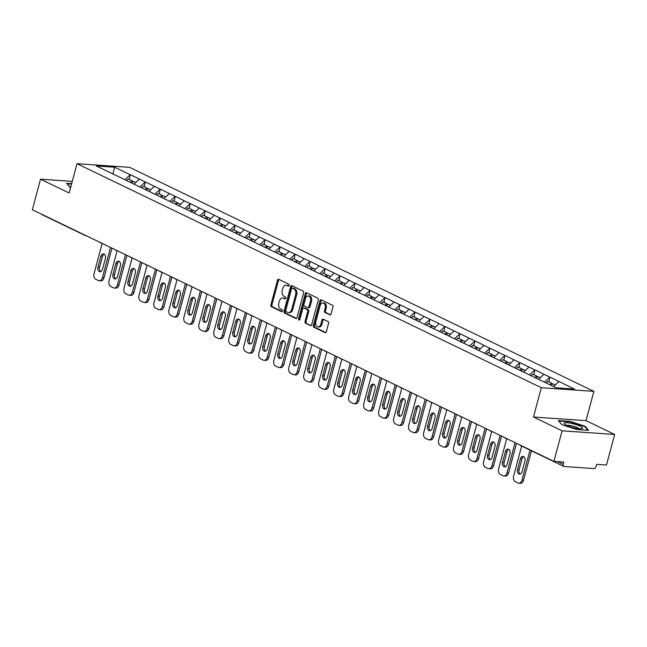 <?xml version="1.0" encoding="UTF-8"?>
<svg xmlns="http://www.w3.org/2000/svg" width="647" height="647" viewBox="0 0 647 647"><rect width="100%" height="100%" fill="white"/><g stroke="black" fill="none" stroke-linecap="round" stroke-linejoin="round"><path stroke-width="0.97" d="M289.193 285.481A1.011 0.704 -86 0 0 288.788 284.203L278.776 279.367A1.448 1.011 -86 0 0 278.509 279.294A1.448 1.011 -86 0 0 277.466 280.28L270.858 304.939A1.448 1.011 -86 0 0 271.433 306.759L281.453 311.595A1.011 0.704 -86 0 0 281.963 309.678L280.669 309.048A4.626 3.227 -86 0 1 278.825 303.217L279.375 301.162A4.626 3.227 -86 0 1 282.715 298A4.626 3.227 -86 0 1 283.572 298.235L284.866 298.857A1.011 0.704 -86 0 0 285.376 296.941L284.082 296.318A4.626 3.227 -86 0 1 282.238 290.479L282.788 288.425A4.626 3.227 -86 0 1 286.128 285.262A4.626 3.227 -86 0 1 286.985 285.497L288.279 286.12A1.011 0.704 -86 0 0 289.193 285.481M329.784 314.887A1.448 1.011 -86 0 0 330.051 314.96A1.448 1.011 -86 0 0 331.094 313.973L332.946 307.05A1.448 1.011 -86 0 0 332.372 305.23L321.252 299.86A1.448 1.011 -86 0 0 320.985 299.787A1.448 1.011 -86 0 0 319.942 300.774L313.334 325.433A1.448 1.011 -86 0 0 313.908 327.253L325.037 332.623A1.448 1.011 -86 0 0 325.304 332.695A1.448 1.011 -86 0 0 326.347 331.709L328.579 323.354A1.448 1.011 -86 0 0 328.005 321.527L323.241 319.23A1.448 1.011 -86 0 0 322.974 319.157A1.448 1.011 -86 0 0 321.931 320.144L320.823 324.284A3.866 2.701 -86 0 1 318.033 326.929A3.866 2.701 -86 0 1 315.785 321.85L320.128 305.627A3.866 2.701 -86 0 1 322.918 302.982A3.866 2.701 -86 0 1 325.174 308.061L324.446 310.762A1.448 1.011 -86 0 0 325.029 312.59L330.326 314.919M533.476 417.008L562.097 430.821L553.913 461.376L32.35 209.741L40.535 179.187L69.164 192.992L77.009 163.691L541.329 387.707L533.476 417.008L586.028 420.655L593.881 391.354L541.329 387.707M303.629 292.905A1.448 1.011 -86 0 0 303.055 291.085L291.926 285.715A1.448 1.011 -86 0 0 291.66 285.642A1.448 1.011 -86 0 0 290.616 286.629L284.009 311.28A1.448 1.011 -86 0 0 284.583 313.108L295.711 318.478A1.448 1.011 -86 0 0 295.978 318.542A1.448 1.011 -86 0 0 297.022 317.556L303.629 292.905M306.589 292.784L317.709 298.154A1.448 1.011 -86 0 1 318.292 299.982L311.684 324.632A1.448 1.011 -86 0 1 310.641 325.619A1.448 1.011 -86 0 1 310.374 325.546L305.61 323.249A1.448 1.011 -86 0 1 305.036 321.43L307.713 311.425A1.448 1.011 -86 0 0 307.139 309.606L303.977 308.077A1.448 1.011 -86 0 0 303.71 308.004A1.448 1.011 -86 0 0 302.667 308.991L299.885 319.4A1.011 0.704 -86 0 1 298.558 318.769L305.279 293.706A1.448 1.011 -86 0 1 306.322 292.719A1.448 1.011 -86 0 1 306.589 292.784M593.881 391.354L129.562 167.338L77.009 163.691M548.858 381.892L549.804 377.169L544.451 382.134M550.12 377.185L574.536 389.098L556.25 387.828L96.354 165.947L114.64 167.217L130.249 174.747L124.895 179.712M129.303 179.47L130.249 174.747M130.565 174.763L145.235 181.977L139.881 186.943M144.289 186.7L145.235 181.977M145.551 181.993L160.221 189.207L154.859 194.173M159.275 193.93L160.221 189.207M160.537 189.223L175.2 196.429L169.846 201.403M174.261 201.16L175.2 196.429M175.515 196.453L190.186 203.659L184.832 208.633M189.239 208.391L190.186 203.659M190.501 203.684L205.172 210.89L199.818 215.863M204.226 215.621L205.172 210.89M205.487 210.914L220.158 218.12L214.796 223.094M219.212 222.843L220.158 218.12M220.473 218.144L235.136 225.35L229.782 230.324M234.198 230.073L235.136 225.35M235.451 225.374L250.122 232.58L244.768 237.554M249.176 237.303L250.122 232.58M250.438 232.605L265.108 239.811L259.754 244.776M264.162 244.534L265.108 239.811M265.424 239.827L280.094 247.041L274.732 252.007M279.148 251.764L280.094 247.041M280.41 247.057L295.072 254.271L289.719 259.237M294.126 258.994L295.072 254.271M295.388 254.287L310.059 261.493L304.705 266.467M309.112 266.224L310.059 261.493M310.374 261.517L325.045 268.723L319.691 273.697M324.098 273.455L325.045 268.723M325.36 268.748L340.031 275.954L334.669 280.927M339.085 280.685L340.031 275.954M340.346 275.978L355.009 283.184L349.655 288.158M354.063 287.907L355.009 283.184M355.324 283.208L369.995 290.414L364.641 295.388M369.049 295.137L369.995 290.414M370.31 290.438L384.981 297.644L379.619 302.618M384.035 302.367L384.981 297.644M385.297 297.669L399.967 304.874L394.605 309.84M399.021 309.598L399.967 304.874M400.283 304.891L414.945 312.105L409.591 317.07M413.999 316.828L414.945 312.105M415.261 312.121L429.932 319.327L424.578 324.301M428.985 324.058L429.932 319.327M430.247 319.351L444.918 326.557L439.556 331.531M443.971 331.288L444.918 326.557M445.233 326.581L459.896 333.787L454.542 338.761M458.958 338.518L459.896 333.787M460.211 333.812L474.882 341.018L469.528 345.991M473.936 345.749L474.882 341.018M475.197 341.042L489.868 348.248L484.514 353.222M488.922 352.971L489.868 348.248M490.183 348.272L504.854 355.478L499.492 360.452M503.908 360.201L504.854 355.478M505.17 355.502L519.832 362.708L514.478 367.674M518.894 367.431L519.832 362.708M520.148 362.724L534.818 369.938L529.464 374.904M533.872 374.662L534.818 369.938M535.134 369.955L549.804 377.169M543.941 374.338L538.498 379.393M528.963 367.108L523.512 372.162M513.977 359.878L508.526 364.94M498.991 352.647L493.54 357.71M484.005 345.417L478.562 350.48M469.026 338.195L463.576 343.25M454.04 330.965L448.589 336.019M439.054 323.735L433.611 328.789M424.076 316.504L418.625 321.559M409.09 309.274L403.639 314.329M394.104 302.044L388.653 307.099M379.118 294.814L373.675 299.876M364.14 287.583L358.689 292.646M349.154 280.361L343.703 285.416M334.167 273.131L328.716 278.186M319.181 265.901L313.738 270.956M304.203 258.671L298.752 263.725M289.217 251.44L283.766 256.495M274.231 244.21L268.78 249.265M259.245 236.98L253.802 242.035M244.267 229.75L238.816 234.812M229.281 222.519L223.83 227.582M214.294 215.297L208.844 220.352M199.308 208.067L193.865 213.122M184.33 200.837L178.879 205.892M169.344 193.607L163.893 198.661M154.358 186.376L148.907 191.431M139.372 179.146L133.929 184.201M86.722 235.977L86.512 235.961A2.208 1.545 -86 0 1 86.108 235.856A2.208 1.52 -64.2 0 1 85.711 235.751L42.192 214.755A2.208 1.52 -64.2 0 1 41.683 214.246M114.64 167.217L112.869 174.043M72.27 181.386L40.535 179.187M562.097 430.821L614.65 434.461L606.465 465.023L596.631 464.344L596.033 466.576A2.208 1.52 115.8 0 1 593.897 468.557L564.152 466.495A2.208 1.52 115.8 0 1 563.755 466.39A2.208 1.52 115.8 0 1 563.141 464.295L563.739 462.063L553.913 461.376M614.65 434.461L586.028 420.655M558.927 381.568L553.573 386.542M71.663 183.667L66.576 183.311L70.612 187.581M558.361 420.582L561.774 424.65L576.898 429.527L588.608 430.336L585.195 426.268L570.072 421.391L558.361 420.582M288.91 285.99L288.036 285.57A4.626 3.227 -86 0 0 287.179 285.335L286.128 285.262M282.715 298L283.766 298.073A4.626 3.227 -86 0 1 284.623 298.307L285.497 298.728M279.067 279.512A1.448 1.011 -86 0 0 278.517 280.353L271.91 305.012A1.448 1.011 -86 0 0 272.484 306.832L282.084 311.466M292.218 285.853A1.448 1.011 -86 0 0 291.668 286.702L285.06 311.353A1.448 1.011 -86 0 0 285.634 313.18L296.472 318.405M292.452 288.133A1.011 0.704 -86 0 0 291.53 288.772L285.731 310.414A1.011 0.704 -86 0 0 286.136 311.692L287.503 312.347A4.626 3.227 -86 0 0 288.36 312.582A4.626 3.227 -86 0 0 291.7 309.42L295.663 294.628A4.626 3.227 -86 0 0 293.819 288.788L292.452 288.133L293.503 288.206A1.011 0.704 -86 0 0 293.123 288.182M288.36 312.582L289.411 312.655A4.626 3.227 -86 0 0 292.743 309.492L291.7 309.42M293.503 288.206L294.87 288.861A4.626 3.227 -86 0 1 296.714 294.7L292.743 309.492M311.134 325.481L305.61 323.249M304.486 308.118A1.448 1.011 -86 0 1 304.761 308.077A1.448 1.011 -86 0 1 305.028 308.15L308.19 309.678A1.448 1.011 -86 0 1 308.765 311.498L306.088 321.502A1.448 1.011 -86 0 0 306.662 323.322M306.88 292.929A1.448 1.011 -86 0 0 306.33 293.778L299.61 318.842A1.011 0.704 -86 0 0 299.698 319.796M310.495 301.049A3.866 2.701 -86 0 0 308.239 295.978A3.866 2.701 -86 0 0 305.449 298.623L303.92 304.341A1.448 1.011 -86 0 0 304.494 306.16L307.657 307.689A1.448 1.011 -86 0 0 307.923 307.754A1.448 1.011 -86 0 0 308.959 306.767L310.495 301.049L311.547 301.122A3.866 2.701 -86 0 0 309.29 296.051L308.239 295.978M308.7 307.762A1.448 1.011 -86 0 0 308.967 307.826A1.448 1.011 -86 0 0 310.01 306.848L308.959 306.767M311.547 301.122L310.01 306.848M322.918 302.982L323.969 303.055A3.866 2.701 -86 0 1 326.225 308.134L325.498 310.835A1.448 1.011 -86 0 0 326.072 312.663L330.544 314.814M318.033 326.929L319.084 327.002A3.866 2.701 -86 0 0 321.874 324.357L320.823 324.284M323.54 319.367A1.448 1.011 -86 0 0 322.982 320.216L321.874 324.357M321.543 300.006A1.448 1.011 -86 0 0 320.993 300.847L314.385 325.506A1.448 1.011 -86 0 0 314.96 327.325L325.789 332.55M585.042 426.858L585.195 426.268M102.161 243.426L94.041 273.73A4.416 3.081 -86 0 0 95.805 279.31L98.401 280.555A4.416 3.081 -86 0 0 99.217 280.774A4.416 3.081 -86 0 0 102.404 277.765L103.981 277.87L111.939 248.149M103.981 277.87A4.416 3.081 94 0 1 100.795 280.887L99.217 280.774M100.786 271.594A3.461 2.418 94 0 1 99.541 267.3L102.461 256.414A3.461 2.418 94 0 1 104.151 254.19M102.404 277.765L110.524 247.461M100.883 256.309A3.461 2.418 94 0 1 103.383 253.947A3.461 2.418 94 0 1 105.396 258.485L102.477 269.37A3.461 2.418 94 0 1 99.986 271.732A3.461 2.418 94 0 1 97.964 267.195L100.883 256.309L102.461 256.414M130.257 182.43L131.964 180.756L128.268 178.968L126.65 180.562M132.586 181.969L131.964 180.756M131.503 183.036L133.217 181.354L135.7 182.559M117.147 250.656L109.028 280.96A4.416 3.081 -86 0 0 110.791 286.54L113.379 287.786A4.416 3.081 -86 0 0 114.195 288.004A4.416 3.081 -86 0 0 117.382 284.995L118.959 285.101L126.925 255.371M118.959 285.101A4.416 3.081 94 0 1 115.773 288.117L114.195 288.004M115.773 278.825A3.461 2.418 94 0 1 114.527 274.53L117.447 263.644A3.461 2.418 94 0 1 119.137 261.42M117.382 284.995L125.502 254.692M115.87 263.539A3.461 2.418 94 0 1 118.361 261.178A3.461 2.418 94 0 1 120.382 265.715L117.463 276.601A3.461 2.418 94 0 1 114.972 278.962A3.461 2.418 94 0 1 112.95 274.425L115.87 263.539L117.447 263.644M145.243 189.66L146.95 187.986L143.254 186.199L141.628 187.792M147.573 189.199L146.95 187.986M146.489 190.267L148.195 188.584L150.686 189.789M132.134 257.886L124.014 288.19A4.416 3.081 -86 0 0 125.769 293.762L128.365 295.016A4.416 3.081 -86 0 0 129.182 295.234A4.416 3.081 -86 0 0 132.368 292.218L133.945 292.331L141.911 262.601M133.945 292.331A4.416 3.081 94 0 1 130.759 295.347L129.182 295.234M130.751 286.055A3.461 2.418 94 0 1 129.513 281.76L132.425 270.875A3.461 2.418 94 0 1 134.123 268.651M132.368 292.218L140.488 261.914M130.848 270.769A3.461 2.418 94 0 1 133.347 268.408A3.461 2.418 94 0 1 135.369 272.945L132.449 283.831A3.461 2.418 94 0 1 129.95 286.192A3.461 2.418 94 0 1 127.936 281.647L130.848 270.769L132.425 270.875M160.221 196.89L161.936 195.216L158.232 193.429L156.614 195.022M162.559 196.429L161.936 195.216M161.475 197.497L163.181 195.815L165.672 197.02M147.12 265.116L139 295.42A4.416 3.081 -86 0 0 140.755 300.992L143.351 302.246A4.416 3.081 -86 0 0 144.168 302.464A4.416 3.081 -86 0 0 147.354 299.448L148.931 299.561L156.898 269.831M148.931 299.561A4.416 3.081 94 0 1 145.745 302.578L144.168 302.464M145.737 293.285A3.461 2.418 94 0 1 144.491 288.991L147.411 278.105A3.461 2.418 94 0 1 149.109 275.881M147.354 299.448L155.474 269.144M145.834 278A3.461 2.418 94 0 1 148.333 275.638A3.461 2.418 94 0 1 150.347 280.175L147.435 291.061A3.461 2.418 94 0 1 144.936 293.423A3.461 2.418 94 0 1 142.914 288.877L145.834 278L147.411 278.105M175.208 204.12L176.914 202.446L173.218 200.659L171.601 202.252M177.545 203.659L176.914 202.446M176.461 204.727L178.168 203.045L180.65 204.242M162.098 272.347L153.978 302.65A4.416 3.081 -86 0 0 155.741 308.223L158.337 309.476A4.416 3.081 -86 0 0 159.154 309.695A4.416 3.081 -86 0 0 162.34 306.678L163.917 306.791L171.876 277.062M163.917 306.791A4.416 3.081 94 0 1 160.723 309.808L159.154 309.695M160.723 300.515A3.461 2.418 94 0 1 159.477 296.221L162.397 285.335A3.461 2.418 94 0 1 164.087 283.111M162.34 306.678L170.46 276.374M160.82 285.222A3.461 2.418 94 0 1 163.311 282.86A3.461 2.418 94 0 1 165.333 287.405L162.413 298.291A3.461 2.418 94 0 1 159.922 300.653A3.461 2.418 94 0 1 157.9 296.108L160.82 285.222L162.397 285.335M190.194 211.351L191.9 209.668L188.204 207.889L186.587 209.482M192.523 210.89L191.9 209.668M191.439 211.949L193.154 210.275L195.637 211.472M177.084 279.577L168.964 309.881A4.416 3.081 -86 0 0 170.727 315.453L173.315 316.707A4.416 3.081 -86 0 0 174.132 316.925A4.416 3.081 -86 0 0 177.318 313.908L178.895 314.021L186.862 284.292M178.895 314.021A4.416 3.081 94 0 1 175.709 317.03L174.132 316.925M175.709 307.746A3.461 2.418 94 0 1 174.464 303.451L177.375 292.565A3.461 2.418 94 0 1 179.073 290.333M177.318 313.908L185.438 283.604M175.806 292.452A3.461 2.418 94 0 1 178.297 290.091A3.461 2.418 94 0 1 180.319 294.636L177.399 305.513A3.461 2.418 94 0 1 174.9 307.875A3.461 2.418 94 0 1 172.886 303.338L175.806 292.452L177.375 292.565M205.18 218.581L206.886 216.899L203.19 215.119L201.565 216.705M207.509 218.12L206.886 216.899M206.425 219.179L208.132 217.505L210.623 218.702M70.038 187.395L66.973 183.74L71.558 184.063M582.235 428.581A9.568 1.844 15 0 0 576.202 424.642A9.568 1.844 15 0 0 564.588 422.895A9.568 1.844 15 0 0 564.556 424.011A9.568 1.844 15 0 0 572.935 427.513A9.568 1.844 15 0 0 581.944 428.67A9.568 1.844 15 0 0 582.235 428.581M579.162 428.71A6.551 1.262 15 0 0 573.299 426.171A6.551 1.262 15 0 0 566.942 425.435M561.822 424.658L558.757 421.011L570.104 421.795L584.759 426.527L587.921 430.287M192.07 286.799L183.95 317.103A4.416 3.081 -86 0 0 185.705 322.683L188.301 323.937A4.416 3.081 -86 0 0 189.118 324.155A4.416 3.081 -86 0 0 192.305 321.138L193.882 321.244L201.848 291.522M193.882 321.244A4.416 3.081 94 0 1 190.695 324.26L189.118 324.155M190.687 314.976A3.461 2.418 94 0 1 189.45 310.673L192.361 299.796A3.461 2.418 94 0 1 194.06 297.563M192.305 321.138L200.424 290.835M190.784 299.682A3.461 2.418 94 0 1 193.283 297.321A3.461 2.418 94 0 1 195.297 301.866L192.385 312.744A3.461 2.418 94 0 1 189.886 315.105A3.461 2.418 94 0 1 187.873 310.568L190.784 299.682L192.361 299.796M220.158 225.811L221.872 224.129L218.168 222.35L216.551 223.935M222.495 225.35L221.872 224.129M221.411 226.41L223.118 224.735L225.609 225.932M207.056 294.029L198.936 324.333A4.416 3.081 -86 0 0 200.691 329.913L203.287 331.167A4.416 3.081 -86 0 0 204.104 331.385A4.416 3.081 -86 0 0 207.291 328.369L208.868 328.474L216.834 298.752M208.868 328.474A4.416 3.081 94 0 1 205.681 331.49L204.104 331.385M205.673 322.206A3.461 2.418 94 0 1 204.428 317.903L207.347 307.026A3.461 2.418 94 0 1 209.046 304.794M207.291 328.369L215.411 298.065M205.77 306.913A3.461 2.418 94 0 1 208.269 304.551A3.461 2.418 94 0 1 210.283 309.088L207.372 319.974A3.461 2.418 94 0 1 204.873 322.335A3.461 2.418 94 0 1 202.851 317.798L205.77 306.913L207.347 307.026M235.144 233.041L236.851 231.359L233.155 229.572L231.537 231.165M237.481 232.572L236.851 231.359M236.39 233.64L238.104 231.966L240.587 233.163M222.034 301.259L213.914 331.563A4.416 3.081 -86 0 0 215.677 337.144L218.274 338.389A4.416 3.081 -86 0 0 219.09 338.616A4.416 3.081 -86 0 0 222.277 335.599L223.854 335.704L231.812 305.982M223.854 335.704A4.416 3.081 94 0 1 220.659 338.721L219.09 338.616M220.659 329.428A3.461 2.418 94 0 1 219.414 325.134L222.333 314.256A3.461 2.418 94 0 1 224.024 312.024M222.277 335.599L230.397 305.295M220.756 314.143A3.461 2.418 94 0 1 223.247 311.781A3.461 2.418 94 0 1 225.269 316.318L222.35 327.204A3.461 2.418 94 0 1 219.859 329.566A3.461 2.418 94 0 1 217.837 325.029L220.756 314.143L222.333 314.256M250.13 240.272L251.837 238.589L248.141 236.802L246.523 238.395M252.459 239.802L251.837 238.589M251.376 240.87L253.09 239.188L255.573 240.393M237.02 308.49L228.901 338.793A4.416 3.081 -86 0 0 230.664 344.374L233.252 345.619A4.416 3.081 -86 0 0 234.068 345.838A4.416 3.081 -86 0 0 237.255 342.829L238.832 342.934L246.798 313.205M238.832 342.934A4.416 3.081 94 0 1 235.645 345.951L234.068 345.838M235.645 336.658A3.461 2.418 94 0 1 234.4 332.364L237.312 321.478A3.461 2.418 94 0 1 239.01 319.254M237.255 342.829L245.375 312.525M235.743 321.373A3.461 2.418 94 0 1 238.233 319.011A3.461 2.418 94 0 1 240.255 323.549L237.336 334.434A3.461 2.418 94 0 1 234.837 336.796A3.461 2.418 94 0 1 232.823 332.259L235.743 321.373L237.312 321.478M265.116 247.494L266.823 245.82L263.127 244.032L261.501 245.625M267.446 247.033L266.823 245.82M266.362 248.1L268.068 246.418L270.559 247.623M252.007 315.72L243.887 346.024A4.416 3.081 -86 0 0 245.642 351.596L248.238 352.85A4.416 3.081 -86 0 0 249.055 353.068A4.416 3.081 -86 0 0 252.241 350.051L253.818 350.164L261.784 320.435M253.818 350.164A4.416 3.081 94 0 1 250.632 353.181L249.055 353.068M250.624 343.889A3.461 2.418 94 0 1 249.386 339.594L252.298 328.708A3.461 2.418 94 0 1 253.996 326.484M252.241 350.051L260.361 319.755M250.721 328.603A3.461 2.418 94 0 1 253.22 326.242A3.461 2.418 94 0 1 255.233 330.779L252.322 341.665A3.461 2.418 94 0 1 249.823 344.026A3.461 2.418 94 0 1 247.809 339.489L250.721 328.603L252.298 328.708M280.094 254.724L281.809 253.05L278.105 251.262L276.487 252.856M282.432 254.263L281.809 253.05M281.348 255.33L283.054 253.648L285.545 254.853M266.993 322.95L258.873 353.254A4.416 3.081 -86 0 0 260.628 358.826L263.224 360.08A4.416 3.081 -86 0 0 264.041 360.298A4.416 3.081 -86 0 0 267.227 357.281L268.804 357.395L276.77 327.665M268.804 357.395A4.416 3.081 94 0 1 265.618 360.411L264.041 360.298M265.61 351.119A3.461 2.418 94 0 1 264.364 346.824L267.284 335.939A3.461 2.418 94 0 1 268.982 333.715M267.227 357.281L275.347 326.978M265.707 335.833A3.461 2.418 94 0 1 268.206 333.472A3.461 2.418 94 0 1 270.22 338.009L267.308 348.895A3.461 2.418 94 0 1 264.809 351.256A3.461 2.418 94 0 1 262.787 346.711L265.707 335.833L267.284 335.939M295.081 261.954L296.787 260.28L293.091 258.493L291.473 260.086M297.418 261.493L296.787 260.28M296.326 262.561L298.041 260.878L300.523 262.075M281.971 330.18L273.851 360.484A4.416 3.081 -86 0 0 275.614 366.056L278.21 367.31A4.416 3.081 -86 0 0 279.019 367.528A4.416 3.081 -86 0 0 282.213 364.512L283.782 364.625L291.748 334.895M283.782 364.625A4.416 3.081 94 0 1 280.596 367.642L279.019 367.528M280.596 358.349A3.461 2.418 94 0 1 279.35 354.055L282.27 343.169A3.461 2.418 94 0 1 283.96 340.945M282.213 364.512L290.333 334.208M280.693 343.064A3.461 2.418 94 0 1 283.184 340.694A3.461 2.418 94 0 1 285.206 345.239L282.286 356.125A3.461 2.418 94 0 1 279.795 358.487A3.461 2.418 94 0 1 277.773 353.941L280.693 343.064L282.27 343.169M310.067 269.184L311.773 267.502L308.077 265.723L306.46 267.316M312.396 268.723L311.773 267.502M311.312 269.791L313.019 268.109L315.51 269.306M296.957 337.41L288.837 367.714A4.416 3.081 -86 0 0 290.6 373.287L293.188 374.54A4.416 3.081 -86 0 0 294.005 374.759A4.416 3.081 -86 0 0 297.191 371.742L298.768 371.855L306.735 342.126M298.768 371.855A4.416 3.081 94 0 1 295.582 374.872L294.005 374.759M295.574 365.579A3.461 2.418 94 0 1 294.336 361.285L297.248 350.399A3.461 2.418 94 0 1 298.946 348.175M297.191 371.742L305.311 341.438M295.671 350.286A3.461 2.418 94 0 1 298.17 347.924A3.461 2.418 94 0 1 300.192 352.469L297.272 363.347A3.461 2.418 94 0 1 294.773 365.717A3.461 2.418 94 0 1 292.759 361.172L295.671 350.286L297.248 350.399M325.053 276.415L326.759 274.732L323.063 272.953L321.438 274.546M327.382 275.954L326.759 274.732M326.298 277.013L328.005 275.339L330.496 276.536M311.943 344.641L303.823 374.945A4.416 3.081 -86 0 0 305.578 380.517L308.174 381.77A4.416 3.081 -86 0 0 308.991 381.989A4.416 3.081 -86 0 0 312.178 378.972L313.755 379.085L321.721 349.356M313.755 379.085A4.416 3.081 94 0 1 310.568 382.094L308.991 381.989M310.56 372.809A3.461 2.418 94 0 1 309.323 368.515L312.234 357.629A3.461 2.418 94 0 1 313.932 355.397M312.178 378.972L320.297 348.668M310.657 357.516A3.461 2.418 94 0 1 313.156 355.154A3.461 2.418 94 0 1 315.17 359.7L312.258 370.577A3.461 2.418 94 0 1 309.759 372.939A3.461 2.418 94 0 1 307.746 368.402L310.657 357.516L312.234 357.629M340.031 283.645L341.745 281.963L338.041 280.183L336.424 281.768M342.368 283.184L341.745 281.963M341.284 284.243L342.991 282.569L345.482 283.766M326.921 351.863L318.801 382.167A4.416 3.081 -86 0 0 320.564 387.747L323.16 389.001A4.416 3.081 -86 0 0 323.977 389.219A4.416 3.081 -86 0 0 327.164 386.202L328.741 386.308L336.707 356.586M328.741 386.308A4.416 3.081 94 0 1 325.554 389.324L323.977 389.219M325.546 380.04A3.461 2.418 94 0 1 324.301 375.737L327.22 364.859A3.461 2.418 94 0 1 328.911 362.627M327.164 386.202L335.283 355.899M325.643 364.746A3.461 2.418 94 0 1 328.142 362.385A3.461 2.418 94 0 1 330.156 366.922L327.245 377.808A3.461 2.418 94 0 1 324.745 380.169A3.461 2.418 94 0 1 322.724 375.632L325.643 364.746L327.22 364.859M355.017 290.875L356.723 289.193L353.027 287.414L351.41 288.999M357.346 290.406L356.723 289.193M356.262 291.473L357.977 289.799L360.46 290.996M341.907 359.093L333.787 389.397A4.416 3.081 -86 0 0 335.55 394.977L338.146 396.223A4.416 3.081 -86 0 0 338.955 396.449A4.416 3.081 -86 0 0 342.142 393.433L343.719 393.538L351.685 363.816M343.719 393.538A4.416 3.081 94 0 1 340.532 396.554L338.955 396.449M340.532 387.262A3.461 2.418 94 0 1 339.287 382.967L342.206 372.09A3.461 2.418 94 0 1 343.897 369.858M342.142 393.433L350.262 363.129M340.629 371.976A3.461 2.418 94 0 1 343.12 369.615A3.461 2.418 94 0 1 345.142 374.152L342.223 385.038A3.461 2.418 94 0 1 339.732 387.399A3.461 2.418 94 0 1 337.71 382.862L340.629 371.976L342.206 372.09M370.003 298.105L371.71 296.423L368.014 294.636L366.388 296.229M372.332 297.636L371.71 296.423M371.249 298.704L372.955 297.022L375.446 298.227M356.893 366.323L348.773 396.627A4.416 3.081 -86 0 0 350.537 402.208L353.125 403.453A4.416 3.081 -86 0 0 353.941 403.679A4.416 3.081 -86 0 0 357.128 400.663L358.705 400.768L366.671 371.046M358.705 400.768A4.416 3.081 94 0 1 355.518 403.785L353.941 403.679M355.51 394.492A3.461 2.418 94 0 1 354.273 390.198L357.184 379.312A3.461 2.418 94 0 1 358.883 377.088M357.128 400.663L365.248 370.359M355.607 379.207A3.461 2.418 94 0 1 358.106 376.845A3.461 2.418 94 0 1 360.128 381.382L357.209 392.268A3.461 2.418 94 0 1 354.71 394.63A3.461 2.418 94 0 1 352.696 390.092L355.607 379.207L357.184 379.312M384.981 305.327L386.696 303.653L383 301.866L381.374 303.459M387.318 304.866L386.696 303.653M386.235 305.934L387.941 304.252L390.432 305.457M371.879 373.554L363.76 403.857A4.416 3.081 -86 0 0 365.515 409.438L368.111 410.683A4.416 3.081 -86 0 0 368.927 410.902A4.416 3.081 -86 0 0 372.114 407.893L373.691 407.998L381.657 378.269M373.691 407.998A4.416 3.081 94 0 1 370.505 411.015L368.927 410.902M370.496 401.722A3.461 2.418 94 0 1 369.259 397.428L372.171 386.542A3.461 2.418 94 0 1 373.869 384.318M372.114 407.893L380.234 377.589M370.594 386.437A3.461 2.418 94 0 1 373.093 384.075A3.461 2.418 94 0 1 375.106 388.612L372.195 399.498A3.461 2.418 94 0 1 369.696 401.86A3.461 2.418 94 0 1 367.682 397.323L370.594 386.437L372.171 386.542M399.967 312.558L401.682 310.883L397.978 309.096L396.36 310.689M402.305 312.097L401.682 310.883M401.221 313.164L402.927 311.482L405.418 312.687M386.857 380.784L378.738 411.088A4.416 3.081 -86 0 0 380.501 416.66L383.097 417.913A4.416 3.081 -86 0 0 383.914 418.132A4.416 3.081 -86 0 0 387.1 415.115L388.677 415.228L396.643 385.499M388.677 415.228A4.416 3.081 94 0 1 385.491 418.245L383.914 418.132M385.483 408.953A3.461 2.418 94 0 1 384.237 404.658L387.157 393.772A3.461 2.418 94 0 1 388.847 391.548M387.1 415.115L395.22 384.811M385.58 393.667A3.461 2.418 94 0 1 388.079 391.306A3.461 2.418 94 0 1 390.092 395.843L387.181 406.728A3.461 2.418 94 0 1 384.682 409.09A3.461 2.418 94 0 1 382.66 404.545L385.58 393.667L387.157 393.772M414.953 319.788L416.66 318.114L412.964 316.326L411.346 317.92M417.283 319.327L416.66 318.114M416.199 320.394L417.913 318.712L420.396 319.917M401.844 388.014L393.724 418.318A4.416 3.081 -86 0 0 395.487 423.89L398.075 425.144A4.416 3.081 -86 0 0 398.892 425.362A4.416 3.081 -86 0 0 402.078 422.345L403.655 422.459L411.621 392.729M403.655 422.459A4.416 3.081 94 0 1 400.469 425.475L398.892 425.362M400.469 416.183A3.461 2.418 94 0 1 399.223 411.888L402.143 401.003A3.461 2.418 94 0 1 403.833 398.778M402.078 422.345L410.198 392.042M400.566 400.897A3.461 2.418 94 0 1 403.057 398.536A3.461 2.418 94 0 1 405.079 403.073L402.159 413.959A3.461 2.418 94 0 1 399.668 416.32A3.461 2.418 94 0 1 397.646 411.775L400.566 400.897L402.143 401.003M429.94 327.018L431.646 325.344L427.95 323.557L426.324 325.15M432.269 326.557L431.646 325.344M431.185 327.625L432.892 325.942L435.382 327.139M416.83 395.244L408.71 425.548A4.416 3.081 -86 0 0 410.473 431.12L413.061 432.374A4.416 3.081 -86 0 0 413.878 432.592A4.416 3.081 -86 0 0 417.064 429.576L418.641 429.689L426.608 399.959M418.641 429.689A4.416 3.081 94 0 1 415.455 432.706L413.878 432.592M415.447 423.413A3.461 2.418 94 0 1 414.209 419.119L417.121 408.233A3.461 2.418 94 0 1 418.819 406.009M417.064 429.576L425.184 399.272M415.544 408.12A3.461 2.418 94 0 1 418.043 405.758A3.461 2.418 94 0 1 420.065 410.303L417.145 421.189A3.461 2.418 94 0 1 414.646 423.55A3.461 2.418 94 0 1 412.632 419.005L415.544 408.12L417.121 408.233M444.918 334.248L446.632 332.566L442.928 330.787L441.311 332.38M447.255 333.787L446.632 332.566M446.171 334.855L447.878 333.173L450.369 334.37M431.816 402.474L423.696 432.778A4.416 3.081 -86 0 0 425.451 438.351L428.047 439.604A4.416 3.081 -86 0 0 428.864 439.823A4.416 3.081 -86 0 0 432.05 436.806L433.627 436.919L441.594 407.189M433.627 436.919A4.416 3.081 94 0 1 430.441 439.928L428.864 439.823M430.433 430.643A3.461 2.418 94 0 1 429.187 426.349L432.107 415.463A3.461 2.418 94 0 1 433.805 413.239M432.05 436.806L440.17 406.502M430.53 415.35A3.461 2.418 94 0 1 433.029 412.988A3.461 2.418 94 0 1 435.043 417.533L432.131 428.411A3.461 2.418 94 0 1 429.632 430.781A3.461 2.418 94 0 1 427.618 426.236L430.53 415.35L432.107 415.463M459.904 341.479L461.61 339.796L457.914 338.017L456.297 339.602M462.241 341.018L461.61 339.796M461.157 342.077L462.864 340.403L465.347 341.6M446.794 409.705L438.674 440A4.416 3.081 -86 0 0 440.437 445.581L443.033 446.834A4.416 3.081 -86 0 0 443.85 447.053A4.416 3.081 -86 0 0 447.037 444.036L448.614 444.141L456.572 414.42M448.614 444.141A4.416 3.081 94 0 1 445.427 447.158L443.85 447.053M445.419 437.873A3.461 2.418 94 0 1 444.174 433.579L447.093 422.693A3.461 2.418 94 0 1 448.783 420.461M447.037 444.036L455.156 413.732M445.516 422.58A3.461 2.418 94 0 1 448.015 420.218A3.461 2.418 94 0 1 450.029 424.764L447.109 435.641A3.461 2.418 94 0 1 444.618 438.003A3.461 2.418 94 0 1 442.597 433.466L445.516 422.58L447.093 422.693M474.89 348.709L476.596 347.027L472.9 345.247L471.283 346.832M477.219 348.248L476.596 347.027M476.135 349.307L477.85 347.633L480.333 348.83M461.78 416.927L453.66 447.231A4.416 3.081 -86 0 0 455.423 452.811L458.011 454.065A4.416 3.081 -86 0 0 458.828 454.283A4.416 3.081 -86 0 0 462.015 451.266L463.592 451.371L471.558 421.65M463.592 451.371A4.416 3.081 94 0 1 460.405 454.388L458.828 454.283M460.405 445.104A3.461 2.418 94 0 1 459.16 440.801L462.079 429.923A3.461 2.418 94 0 1 463.77 427.691M462.015 451.266L470.134 420.962M460.502 429.81A3.461 2.418 94 0 1 462.993 427.449A3.461 2.418 94 0 1 465.015 431.986L462.095 442.872A3.461 2.418 94 0 1 459.605 445.233A3.461 2.418 94 0 1 457.583 440.696L460.502 429.81L462.079 429.923M489.876 355.939L491.583 354.257L487.887 352.469L486.261 354.063M492.205 355.47L491.583 354.257M491.122 356.537L492.828 354.863L495.319 356.06M476.766 424.157L468.646 454.461A4.416 3.081 -86 0 0 470.401 460.041L472.997 461.287A4.416 3.081 -86 0 0 473.814 461.513A4.416 3.081 -86 0 0 477.001 458.497L478.578 458.602L486.544 428.88M478.578 458.602A4.416 3.081 94 0 1 475.391 461.618L473.814 461.513M475.383 452.326A3.461 2.418 94 0 1 474.146 448.031L477.057 437.154A3.461 2.418 94 0 1 478.756 434.921M477.001 458.497L485.121 428.193M475.48 437.04A3.461 2.418 94 0 1 477.979 434.679A3.461 2.418 94 0 1 480.001 439.216L477.082 450.102A3.461 2.418 94 0 1 474.583 452.463A3.461 2.418 94 0 1 472.569 447.926L475.48 437.04L477.057 437.154M504.854 363.169L506.569 361.487L502.865 359.7L501.247 361.293M507.191 362.7L506.569 361.487M506.108 363.768L507.814 362.085L510.305 363.29M491.752 431.387L483.632 461.691A4.416 3.081 -86 0 0 485.387 467.271L487.984 468.517A4.416 3.081 -86 0 0 488.8 468.735A4.416 3.081 -86 0 0 491.987 465.727L493.564 465.832L501.53 436.11M493.564 465.832A4.416 3.081 94 0 1 490.377 468.849L488.8 468.735M490.369 459.556A3.461 2.418 94 0 1 489.124 455.262L492.043 444.376A3.461 2.418 94 0 1 493.742 442.152M491.987 465.727L500.107 435.423M490.466 444.271A3.461 2.418 94 0 1 492.965 441.909A3.461 2.418 94 0 1 494.979 446.446L492.068 457.332A3.461 2.418 94 0 1 489.569 459.693A3.461 2.418 94 0 1 487.547 455.156L490.466 444.271L492.043 444.376M519.84 370.391L521.547 368.717L517.851 366.93L516.233 368.523M522.178 369.93L521.547 368.717M521.094 370.998L522.8 369.316L525.283 370.521M506.73 438.617L498.611 468.921A4.416 3.081 -86 0 0 500.374 474.494L502.97 475.747A4.416 3.081 -86 0 0 503.787 475.966A4.416 3.081 -86 0 0 506.973 472.957L508.55 473.062L516.508 443.332M508.55 473.062A4.416 3.081 94 0 1 505.356 476.079L503.787 475.966M505.356 466.786A3.461 2.418 94 0 1 504.11 462.492L507.03 451.606A3.461 2.418 94 0 1 508.72 449.382M506.973 472.957L515.093 442.653M505.453 451.501A3.461 2.418 94 0 1 507.944 449.139A3.461 2.418 94 0 1 509.965 453.676L507.046 464.562A3.461 2.418 94 0 1 504.555 466.924A3.461 2.418 94 0 1 502.533 462.387L505.453 451.501L507.03 451.606M534.826 377.622L536.533 375.947L532.837 374.16L531.219 375.753M537.156 377.161L536.533 375.947M536.072 378.228L537.786 376.546L540.269 377.751M521.652 446.082L513.597 476.152A4.416 3.081 -86 0 0 515.36 481.724L517.948 482.977A4.416 3.081 -86 0 0 518.765 483.196A4.416 3.081 -86 0 0 521.951 480.179L523.528 480.292L531.438 450.797M523.528 480.292A4.416 3.081 94 0 1 520.342 483.309L518.765 483.196M520.342 474.016A3.461 2.418 94 0 1 519.096 469.722L522.008 458.836A3.461 2.418 94 0 1 523.706 456.612M521.951 480.179L530.014 450.11M520.439 458.731A3.461 2.418 94 0 1 522.93 456.37A3.461 2.418 94 0 1 524.952 460.907L522.032 471.792A3.461 2.418 94 0 1 519.533 474.154A3.461 2.418 94 0 1 517.519 469.609L520.439 458.731L522.008 458.836M549.901 384.763L551.519 383.178L547.823 381.39L546.197 382.984M552.142 384.391L551.519 383.178M551.147 385.369L552.764 383.776L555.255 384.981M86.69 235.961A2.208 1.545 -86 0 1 86.512 235.961A2.208 2.208 0 0 1 85.711 235.751A2.208 1.52 -64.2 0 1 85.194 235.241M557.633 461.634L563.141 464.295M519.727 444.885A2.208 1.52 115.8 0 0 520.245 445.395L563.755 466.39M101.094 243.086A2.208 1.545 -86 0 0 101.498 243.191A2.208 1.545 -86 0 0 101.676 243.191M116.072 250.308A2.208 1.545 -86 0 0 116.484 250.421A2.208 1.545 -86 0 0 116.654 250.421M131.058 257.538A2.208 1.545 -86 0 0 131.462 257.652A2.208 1.545 -86 0 0 131.64 257.652M146.044 264.769A2.208 1.545 -86 0 0 146.448 264.882A2.208 1.545 -86 0 0 146.626 264.874M161.03 271.999A2.208 1.545 -86 0 0 161.435 272.112A2.208 1.545 -86 0 0 161.613 272.104L161.435 272.112A2.208 2.208 0 0 1 159.833 271.255M176.008 279.229A2.208 1.545 -86 0 0 176.421 279.342A2.208 1.545 -86 0 0 176.591 279.334M190.994 286.459A2.208 1.545 -86 0 0 191.399 286.564A2.208 1.545 -86 0 0 191.577 286.564L191.399 286.564A2.208 2.208 0 0 1 189.806 285.707M205.981 293.689A2.208 1.545 -86 0 0 206.385 293.795A2.208 1.545 -86 0 0 206.563 293.795M220.959 300.92A2.208 1.545 -86 0 0 221.371 301.025A2.208 1.545 -86 0 0 221.549 301.025M235.945 308.142A2.208 1.545 -86 0 0 236.357 308.255A2.208 1.545 -86 0 0 236.527 308.255M250.931 315.372A2.208 1.545 -86 0 0 251.335 315.485A2.208 1.545 -86 0 0 251.513 315.485M265.917 322.602A2.208 1.545 -86 0 0 266.321 322.716A2.208 1.545 -86 0 0 266.499 322.716M280.895 329.833A2.208 1.545 -86 0 0 281.308 329.946A2.208 1.545 -86 0 0 281.477 329.938M295.881 337.063A2.208 1.545 -86 0 0 296.294 337.176A2.208 1.545 -86 0 0 296.463 337.168M310.867 344.293A2.208 1.545 -86 0 0 311.272 344.398A2.208 1.545 -86 0 0 311.45 344.398M325.853 351.523A2.208 1.545 -86 0 0 326.258 351.628A2.208 1.545 -86 0 0 326.436 351.628L326.258 351.628A2.208 2.208 0 0 1 324.657 350.771M340.832 358.753A2.208 1.545 -86 0 0 341.244 358.859A2.208 1.545 -86 0 0 341.414 358.859M355.818 365.984A2.208 1.545 -86 0 0 356.23 366.089A2.208 1.545 -86 0 0 356.4 366.089M370.804 373.206A2.208 1.545 -86 0 0 371.208 373.319A2.208 1.545 -86 0 0 371.386 373.319M385.79 380.436A2.208 1.545 -86 0 0 386.194 380.549A2.208 1.545 -86 0 0 386.372 380.549M400.768 387.666A2.208 1.545 -86 0 0 401.18 387.779A2.208 1.545 -86 0 0 401.35 387.779M415.754 394.896A2.208 1.545 -86 0 0 416.167 395.01A2.208 1.545 -86 0 0 416.336 395.002M430.74 402.127A2.208 1.545 -86 0 0 431.145 402.24A2.208 1.545 -86 0 0 431.323 402.232M445.726 409.357A2.208 1.545 -86 0 0 446.131 409.462A2.208 1.545 -86 0 0 446.309 409.462M460.704 416.587A2.208 1.545 -86 0 0 461.117 416.692A2.208 1.545 -86 0 0 461.287 416.692M475.691 423.817A2.208 1.545 -86 0 0 476.095 423.922A2.208 1.545 -86 0 0 476.273 423.922M490.677 431.048A2.208 1.545 -86 0 0 491.081 431.153A2.208 1.545 -86 0 0 491.259 431.153M505.663 438.27A2.208 1.545 -86 0 0 506.067 438.383A2.208 1.545 -86 0 0 506.245 438.383M288.036 285.57L286.985 285.497M284.623 298.307L283.572 298.235M272.484 306.832L271.433 306.759M271.91 305.012L270.858 304.939M278.517 280.353L277.466 280.28M296.253 318.51L295.711 318.478M285.634 313.18L284.583 313.108M285.06 311.353L284.009 311.28M291.668 286.702L290.616 286.629M296.714 294.7L295.663 294.628M294.87 288.861L293.819 288.788M310.916 325.587L310.374 325.546M306.088 321.502L305.036 321.43M308.765 311.498L307.713 311.425M308.19 309.678L307.139 309.606M305.028 308.15L303.977 308.077M299.61 318.842L298.558 318.769M306.33 293.778L305.279 293.706M326.072 312.663L325.029 312.59M325.498 310.835L324.446 310.762M326.225 308.134L325.174 308.061M322.982 320.216L321.931 320.144M325.578 332.655L325.037 332.623M314.96 327.325L313.908 327.253M314.385 325.506L313.334 325.433M320.993 300.847L319.942 300.774M99.541 267.3L97.964 267.195M114.527 274.53L112.95 274.425M129.513 281.76L127.936 281.647M144.491 288.991L142.914 288.877M159.477 296.221L157.9 296.108M174.464 303.451L172.886 303.338M189.45 310.673L187.873 310.568M204.428 317.903L202.851 317.798M219.414 325.134L217.837 325.029M234.4 332.364L232.823 332.259M249.386 339.594L247.809 339.489M264.364 346.824L262.787 346.711M279.35 354.055L277.773 353.941M294.336 361.285L292.759 361.172M309.323 368.515L307.746 368.402M324.301 375.737L322.724 375.632M339.287 382.967L337.71 382.862M354.273 390.198L352.696 390.092M369.259 397.428L367.682 397.323M384.237 404.658L382.66 404.545M399.223 411.888L397.646 411.775M414.209 419.119L412.632 419.005M429.187 426.349L427.618 426.236M444.174 433.579L442.597 433.466M459.16 440.801L457.583 440.696M474.146 448.031L472.569 447.926M489.124 455.262L487.547 455.156M504.11 462.492L502.533 462.387M519.096 469.722L517.519 469.609M99.897 242.334A2.208 2.208 0 0 0 101.498 243.191L101.708 243.207M114.883 249.564A2.208 2.208 0 0 0 116.484 250.421L116.695 250.438M129.869 256.794A2.208 2.208 0 0 0 131.462 257.652L131.673 257.668M144.855 264.025A2.208 2.208 0 0 0 146.448 264.882L146.659 264.898M174.819 278.485A2.208 2.208 0 0 0 176.421 279.342L176.631 279.35M204.792 292.937A2.208 2.208 0 0 0 206.385 293.795L206.595 293.811M219.77 300.168A2.208 2.208 0 0 0 221.371 301.025L221.581 301.041M234.756 307.398A2.208 2.208 0 0 0 236.357 308.255L236.567 308.271M249.742 314.628A2.208 2.208 0 0 0 251.335 315.485L251.546 315.501M264.728 321.858A2.208 2.208 0 0 0 266.321 322.716L266.532 322.732M279.706 329.088A2.208 2.208 0 0 0 281.308 329.946L281.518 329.962M294.692 336.319A2.208 2.208 0 0 0 296.294 337.176L296.496 337.184M309.678 343.541A2.208 2.208 0 0 0 311.272 344.398L311.482 344.414M339.643 358.001A2.208 2.208 0 0 0 341.244 358.859L341.454 358.875M354.629 365.231A2.208 2.208 0 0 0 356.23 366.089L356.432 366.105M369.615 372.462A2.208 2.208 0 0 0 371.208 373.319L371.418 373.335M384.593 379.692A2.208 2.208 0 0 0 386.194 380.549L386.405 380.565M399.579 386.922A2.208 2.208 0 0 0 401.18 387.779L401.391 387.796M414.565 394.152A2.208 2.208 0 0 0 416.167 395.01L416.369 395.018M429.551 401.383A2.208 2.208 0 0 0 431.145 402.24L431.355 402.248M444.529 408.605A2.208 2.208 0 0 0 446.131 409.462L446.341 409.478M459.516 415.835A2.208 2.208 0 0 0 461.117 416.692L461.327 416.708M474.502 423.065A2.208 2.208 0 0 0 476.095 423.922L476.305 423.939M489.488 430.295A2.208 2.208 0 0 0 491.081 431.153L491.291 431.169M504.466 437.526A2.208 2.208 0 0 0 506.067 438.383L506.277 438.399M519.452 444.756A2.208 2.208 0 0 0 520.245 445.395M293.317 288.158L292.266 288.085M304.761 308.077L303.71 308.004M308.967 307.826L307.923 307.754"/></g></svg>
